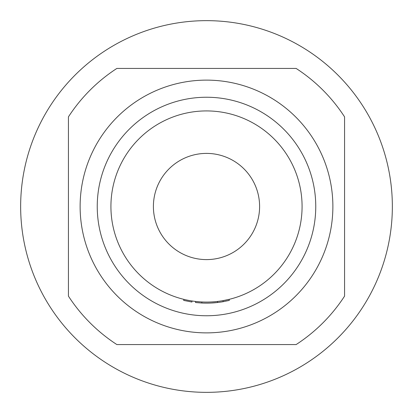 <?xml version="1.0" encoding="UTF-8"?>
<svg xmlns="http://www.w3.org/2000/svg" width="413" height="413" viewBox="0 0 413 413"><rect width="100%" height="100%" fill="white"/><g stroke="black" fill="none" stroke-linecap="round" stroke-linejoin="round"><path stroke-width="0.62" d="M188.705 300.411L187.244 300.122M206.5 332.878A126.378 126.378 0 0 0 332.878 206.5A126.378 126.378 0 0 0 206.5 80.122A126.378 126.378 0 0 0 80.122 206.5A126.378 126.378 0 0 0 206.5 332.878A126.378 126.378 0 0 0 332.878 206.5A126.378 126.378 0 0 0 206.5 80.122M206.5 110.921A95.579 95.579 0 0 1 302.079 206.5A95.579 95.579 0 0 1 206.5 302.079A95.579 95.579 0 0 1 110.921 206.5A95.579 95.579 0 0 1 206.5 110.921M223.149 301.696L229.329 300.406L229.076 299.373L222.963 300.649L223.149 301.696A96.642 96.642 0 0 1 217.568 302.507L211.28 303.023M200.114 301.867L195.638 301.459L195.519 302.517L201.812 303.028L195.519 302.517L201.812 303.028L201.864 301.965M206.5 153.399A53.101 53.101 0 0 1 259.601 206.5A53.101 53.101 0 0 1 206.5 259.601A53.101 53.101 0 0 1 153.399 206.5A53.101 53.101 0 0 1 206.5 153.399M206.5 315.759A109.259 109.259 0 0 1 97.241 206.5A109.259 109.259 0 0 1 206.5 97.241A109.259 109.259 0 0 1 315.759 206.5A109.259 109.259 0 0 1 206.5 315.759M296.142 344.561L116.858 344.561A164.611 164.611 0 0 1 68.439 296.142L68.439 116.858A164.611 164.611 0 0 1 116.858 68.439L296.142 68.439A164.611 164.611 0 0 1 344.561 116.858L344.561 296.142A164.611 164.611 0 0 1 296.142 344.561M206.5 20.65A185.85 185.85 0 0 1 392.35 206.5A185.85 185.85 0 0 1 206.5 392.35A185.85 185.85 0 0 1 20.65 206.5A185.85 185.85 0 0 1 206.5 20.65M344.561 116.858L344.561 121.221M121.221 344.561L116.858 344.561M68.439 121.221L68.439 116.858M191.9 302.032L192.06 300.984L191.9 302.032L183.671 300.406L183.924 299.373M210.826 303.044L210.377 303.065M217.45 301.449L217.568 302.507A96.642 96.642 0 0 1 201.812 303.028M202.711 303.07L202.262 303.049"/></g></svg>

